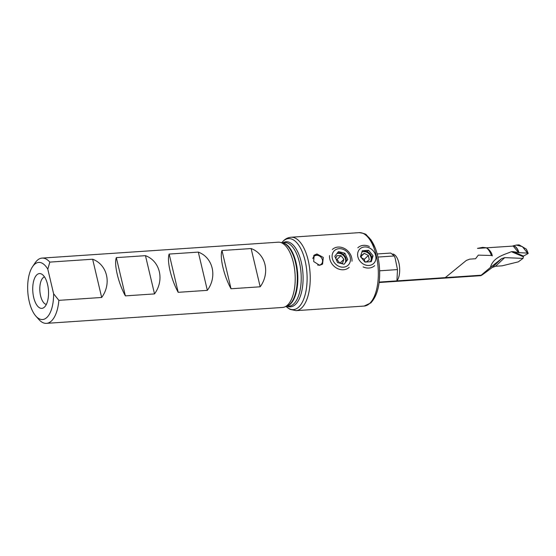 <?xml version="1.0" encoding="UTF-8"?>
<svg xmlns="http://www.w3.org/2000/svg" width="556" height="556" viewBox="0 0 556 556"><rect width="100%" height="100%" fill="white"/><g stroke="black" fill="none" stroke-linecap="round" stroke-linejoin="round"><path stroke-width="0.83" d="M319.637 265.323L313.667 261.515L314.154 255.128L316.955 253.974L323.3 257.435L322.57 264.051L319.637 265.323M346.02 261.779A6.748 5.65 46.7 0 0 338.576 252.834A6.748 5.65 46.7 0 0 337.311 253.07M32.512 266.734L35 263.023A32.707 14.699 86.1 0 1 37.127 260.465A32.707 14.699 86.1 0 1 42.082 258.095L278.181 242.194A32.707 14.699 86.1 0 1 280.182 242.36A32.707 14.699 86.1 0 1 294.722 270.272A32.707 14.699 86.1 0 1 287.535 305.084A32.707 14.699 86.1 0 1 284.54 307.023A32.707 14.699 86.1 0 1 282.58 307.454L46.475 323.356A32.707 14.699 86.1 0 1 38.795 319.422L35.834 316.079A28.62 12.864 86.1 0 1 32.512 266.734A28.62 12.864 86.1 0 1 34.375 264.496A28.62 12.864 86.1 0 1 47.802 269.18L49.825 262.105L92.637 259.221C107.343 264.677 111.825 283.63 101.678 297.467L58.866 300.351A32.707 14.699 86.1 0 1 51.43 320.986A32.707 14.699 86.1 0 1 46.475 323.356M44.452 307.107A17.438 7.84 86.1 0 1 44.028 307.468A17.438 7.84 86.1 0 1 33.596 297.022A17.438 7.84 86.1 0 1 36.821 274.838A17.438 7.84 86.1 0 1 41.783 274.171A17.438 7.84 86.1 0 1 48.421 289.926A17.438 7.84 86.1 0 1 44.452 307.107M46.336 304.431A13.9 6.248 86.1 0 1 40.025 292.706A13.9 6.248 86.1 0 1 43.062 277.743A13.9 6.248 86.1 0 1 44.48 276.867M198.304 252.104C213.004 257.56 217.486 276.513 207.346 290.35L178.198 292.317C171.151 279.633 166.675 260.681 169.156 254.071L198.304 252.104L207.346 290.35M145.47 255.663C160.177 261.118 164.652 280.071 154.512 293.909L125.364 295.875C118.324 283.192 113.841 264.239 116.322 257.63L145.47 255.663L154.512 293.909M260.173 286.792L231.025 288.759C223.985 276.075 219.502 257.122 221.983 250.513L251.131 248.553C265.837 254.002 270.32 272.961 260.173 286.792L251.131 248.553M42.082 258.095A32.707 14.699 86.1 0 1 49.825 262.105M58.866 300.351L53.612 293.763A28.62 12.864 86.1 0 1 46.892 317.448A28.62 12.864 86.1 0 1 35.834 316.079M53.612 293.763L47.802 269.18M370.692 261.702A6.748 5.65 46.7 0 0 370.637 254.731A6.748 5.65 46.7 0 0 364.083 251.117M92.637 259.221L101.678 297.467M116.322 257.63L125.364 295.875M169.156 254.071L178.198 292.317M221.983 250.513L231.025 288.759M495.556 266.261L504.716 257.623L523.022 258.387L518.31 261.841L502.179 265.817L495.556 266.261L492.199 267.478C483.706 273.976 480.023 276.554 481.169 275.213L480.87 275.665L379.109 282.517L444.981 278.083L445.28 277.625L396.928 280.884L397.484 269.597L379.63 270.8M377.941 257.06L394.26 255.962L390.771 253.049L377.183 253.967M394.26 255.962L395.107 257.977L397.484 269.597M492.227 255.649L491.615 253.376C490.128 250.617 488.335 248.747 486.25 247.774C488.098 248.914 489.683 251.131 491.011 254.433L491.58 255.489L478.313 255.128L475.54 258.748L469.785 259.131L466.331 260.437L445.28 277.625M477.917 248.386L513.681 246.037A14.671 6.429 88.2 0 1 518.762 252.632L512.959 251.632L523.516 256.073L523.022 258.387M486.25 247.774L482.65 247.378L477.472 248.358M491.58 255.489L491.977 255.545L491.615 253.376M492.227 255.906L491.977 255.545L492.227 255.906M312.868 258.644A5.317 4.455 -133.3 0 1 318.866 255.725A5.317 4.455 -133.3 0 1 322.251 259.311A5.317 4.455 -133.3 0 1 322.369 259.687A5.317 4.455 -133.3 0 1 317.671 265.073M322.251 259.311L322.39 259.701A6.13 5.136 -133.3 0 1 322.529 260.132A6.13 5.136 -133.3 0 1 321.882 264.587M313.612 255.76A6.13 5.136 -133.3 0 1 318.484 255.558L318.866 255.725M369.33 247.893A9.994 8.375 46.7 0 0 357.967 252.111A9.994 8.375 46.7 0 0 364.229 264.524A9.994 8.375 46.7 0 0 375.592 260.298A9.994 8.375 46.7 0 0 369.33 247.893M369.386 246.496A12.267 10.272 46.7 0 0 357.842 247.774M362.276 250.749L360.469 256.636L364.972 262.098L371.276 261.661L373.083 255.774L368.586 250.318L362.276 250.749M363.131 266.894A12.267 10.272 46.7 0 0 374.674 265.622M367.141 251.68L368.586 250.318M371.617 257.157L373.083 255.774M350.419 260.229A9.994 8.375 46.7 0 0 341.968 248.949A9.994 8.375 46.7 0 0 332.127 255.614A9.994 8.375 46.7 0 0 340.578 266.901A9.994 8.375 46.7 0 0 350.419 260.229M351.976 261.244A12.267 10.272 46.7 0 0 345.144 248.88A12.267 10.272 46.7 0 0 332.335 249.491M344.935 253.237L338.458 251.597L334.795 256.288L337.61 262.613L344.088 264.246L347.75 259.555L344.935 253.237L343.511 254.578M329.527 255.586A12.267 10.272 46.7 0 0 336.359 267.943A12.267 10.272 46.7 0 0 349.168 267.339M346.18 261.042L347.75 259.555M512.959 251.632L511.374 251.694C504.153 254.836 493.304 256.914 490.385 267.471L481.169 275.213L379.164 282.08M518.505 252.563L513.091 245.94M490.385 267.471L501.456 258.742L492.199 267.478M504.716 257.623L501.456 258.742M511.374 251.694L523.224 256.712M523.516 256.073L528.089 253.55L527.852 253.133L518.762 252.632M528.089 253.55L526.268 249.067L519.095 244.876L516.42 245.057L522.418 246.642L527.47 253.063M512.91 245.919L516.42 245.057M345.179 262.849A6.582 5.511 46.7 0 0 343.782 255.809A6.582 5.511 46.7 0 0 336.873 253.626M337.422 262.203L337.77 262.654M335.775 258.498L336.797 255.711L341.043 255.621L343.9 259.367L342.503 263.203L340.133 263.252M341.043 255.621L336.985 259.45L336.206 259.471M336.985 259.45L339.813 263.169M339.855 263.183L343.9 259.367M370.345 261.73A6.582 5.511 46.7 0 0 369.67 254.551A6.582 5.511 46.7 0 0 361.852 252.125M361.171 256.295L364.284 253.362L361.046 255.649L361.483 257.873M364.284 253.362L368.392 255.447L369.26 259.826L366.161 262.015M365.869 262.036L364.236 261.202M361.476 257.831L364.333 259.277L368.392 255.447M364.771 261.48L364.333 259.277M365.737 235.056A35.306 15.874 86.1 0 1 379.394 266.824A35.306 15.874 86.1 0 1 371.38 301.887M291.08 237.231L359.176 232.644A36.793 16.541 86.1 0 1 377.454 261.786A36.793 16.541 86.1 0 1 369.698 303.395A36.793 16.541 86.1 0 1 364.124 306.064L296.021 310.651A36.793 16.541 86.1 0 0 301.595 307.982A36.793 16.541 86.1 0 0 309.358 266.373A36.793 16.541 86.1 0 0 291.08 237.231C288.251 237.475 285.756 238.635 283.595 240.706L281.767 242.722M281.774 242.729A35.598 15.999 86.1 0 1 283.192 241.179A35.598 15.999 86.1 0 1 305.112 260.778A35.598 15.999 86.1 0 1 298.76 307.044A35.598 15.999 86.1 0 1 286.069 306.446L289.975 309.331L296.021 310.651M283.115 242.68A32.602 14.658 86.1 0 1 301.741 264.281A32.602 14.658 86.1 0 1 295.438 304.459A32.602 14.658 86.1 0 1 287.396 306.314M281.927 242.763L284.623 242.583A31.887 14.331 86.1 0 1 300.462 267.839A31.887 14.331 86.1 0 1 293.735 303.896A31.887 14.331 86.1 0 1 288.905 306.21L286.215 306.391M282.128 242.812A31.887 14.331 86.1 0 1 297.224 269.028A31.887 14.331 86.1 0 1 290.364 304.125A31.887 14.331 86.1 0 1 286.409 306.321M280.182 242.36L282.629 242.923A31.97 14.373 86.1 0 1 296.841 270.209A31.97 14.373 86.1 0 1 289.815 304.243A31.97 14.373 86.1 0 1 286.882 306.141L284.54 307.023M392.765 254.029A14.31 6.429 86.1 0 1 399.326 265.163A14.31 6.429 86.1 0 1 396.928 280.884M491.011 254.433L491.872 254.37M513.313 245.974A14.685 6.436 88.2 0 1 518.977 252.66M526.893 252.063L527.644 252.007M359.176 232.644C363.582 233.235 366.043 234.048 366.543 235.077L371.06 239.928L375.439 248.511C377.607 254.321 378.949 260.75 379.47 267.784C380.373 283.866 377.496 295.577 370.845 302.909L364.124 306.064M492.31 255.753L491.963 254.44M528.2 253.362L526.817 250.054"/></g></svg>
